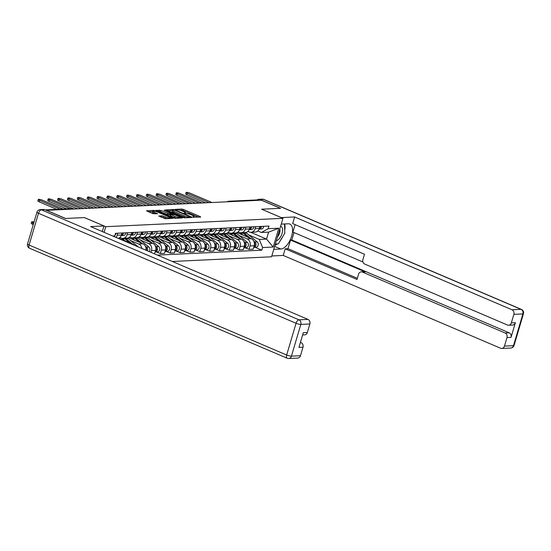 <?xml version="1.0" encoding="UTF-8"?>
<svg xmlns="http://www.w3.org/2000/svg" width="551" height="551" viewBox="0 0 551 551"><rect width="100%" height="100%" fill="white"/><g stroke="black" fill="none" stroke-linecap="round" stroke-linejoin="round"><path stroke-width="0.83" d="M192.995 217.135L200.674 217.087L200.35 216.653L183.435 209.428L181.878 209.056L175.287 209.373L177.456 209.89A3.754 0.758 16.5 0 1 182.45 211.081L183.855 211.687A3.754 0.758 16.5 0 1 185.473 212.844A3.754 0.758 16.5 0 1 184.881 213.065L183.903 213.147L184.254 213.402L186.197 213.623A3.754 0.758 16.5 0 1 191.19 214.814L192.602 215.413A3.754 0.758 16.5 0 1 194.214 216.577A3.754 0.758 16.5 0 1 193.621 216.791L192.643 216.88L192.995 217.135M158.805 215.916L165.431 218.747L172.931 218.334L153.949 210.379L146.449 210.792L152.689 213.602L157.558 213.754L154.211 212.183A3.134 0.634 16.5 0 1 152.868 211.212A3.134 0.634 16.5 0 1 157.531 212.025L168.668 216.777A3.134 0.634 16.5 0 1 170.018 217.748A3.134 0.634 16.5 0 1 165.348 216.936L161.932 215.772L158.736 216.144M105.744 226.688L84.393 217.569L65.569 218.458L46.518 210.324L261.374 200.185L280.431 208.319L261.608 209.208L282.959 218.327L105.744 226.688L104.077 232.322M183.152 217.466L184.709 217.838L192.024 217.493L191.707 217.066L174.784 209.841L173.228 209.47L165.727 209.883L183.152 217.466M182.388 217.948L175.066 218.292L173.51 217.92L156.091 210.337L160.961 210.489L169.384 213.795L171.643 213.63L163.998 210.213L164.866 210.172L182.388 217.948M172.353 261.477L271.567 256.794L282.959 218.327M230.098 201.659L229.464 201.39A2.39 2.025 87.3 0 0 228.686 201.246L257.296 199.896A2.39 2.025 87.3 0 1 258.075 200.041L229.464 201.39A2.39 1.171 113.1 0 0 228.734 201.721M258.708 200.309L258.075 200.041M255.719 226.688L255.127 228.686A5.496 4.663 87.3 0 1 250.98 232.288L255.147 232.095A5.496 4.663 -92.7 0 0 259.294 228.486L259.886 226.495M238.914 235.408L247.137 238.914A5.496 4.663 87.3 0 1 250.009 245.953L254.176 245.76A5.496 4.663 -92.7 0 0 251.304 238.721L237.02 232.618M254.176 245.76L253.164 249.183L248.997 249.376L245.312 247.805M250.98 232.288A5.496 4.663 87.3 0 1 249.197 231.964L247.936 231.427M250.009 245.953L248.997 249.376M245.863 227.157L245.278 229.147A5.496 4.663 87.3 0 1 241.131 232.756L245.298 232.556A5.496 4.663 -92.7 0 0 249.445 228.954L250.03 226.957M235.456 248.267L239.148 249.844L243.315 249.644L244.327 246.221A5.496 4.663 -92.7 0 0 241.448 239.182L227.164 233.087M241.131 232.756A5.496 4.663 87.3 0 1 239.341 232.426L238.087 231.888M229.058 235.869L237.281 239.382A5.496 4.663 87.3 0 1 240.16 246.421L239.148 249.844M236.014 227.618L235.422 229.615A5.496 4.663 87.3 0 1 231.275 233.218L235.442 233.025A5.496 4.663 -92.7 0 0 239.589 229.416L240.181 227.425M225.607 248.735L229.292 250.306L233.459 250.113L234.471 246.69A5.496 4.663 -92.7 0 0 231.599 239.651L217.314 233.548M231.275 233.218A5.496 4.663 87.3 0 1 229.491 232.894L228.231 232.357M219.208 236.338L227.432 239.843A5.496 4.663 87.3 0 1 230.304 246.882L229.292 250.306M226.158 228.086L225.573 230.077A5.496 4.663 87.3 0 1 221.426 233.686L225.593 233.486A5.496 4.663 -92.7 0 0 229.739 229.884L230.332 227.887M215.751 249.197L219.443 250.774L223.61 250.574L224.622 247.151A5.496 4.663 -92.7 0 0 221.743 240.112L207.458 234.017M221.426 233.686A5.496 4.663 87.3 0 1 219.635 233.355L218.382 232.818M209.359 236.799L217.576 240.312A5.496 4.663 87.3 0 1 220.455 247.351L219.443 250.774M216.309 228.548L215.716 230.545A5.496 4.663 87.3 0 1 211.57 234.147L215.737 233.955A5.496 4.663 -92.7 0 0 219.883 230.346L220.476 228.355M205.902 249.665L209.587 251.235L213.754 251.042L214.766 247.619A5.496 4.663 -92.7 0 0 211.894 240.58L197.609 234.478M211.57 234.147A5.496 4.663 87.3 0 1 209.786 233.824L208.526 233.287M199.503 237.267L207.727 240.773A5.496 4.663 87.3 0 1 210.599 247.812L209.587 251.235M206.453 229.016L205.867 231.007A5.496 4.663 87.3 0 1 201.721 234.616L205.888 234.416A5.496 4.663 -92.7 0 0 210.034 230.814L210.627 228.817M196.046 250.126L199.737 251.704L203.904 251.504L204.917 248.081A5.496 4.663 -92.7 0 0 202.038 241.042L187.753 234.946M201.721 234.616A5.496 4.663 87.3 0 1 199.93 234.285L198.677 233.748M189.654 237.729L197.871 241.242A5.496 4.663 87.3 0 1 200.75 248.281L199.737 251.704M196.604 229.478L196.011 231.475A5.496 4.663 87.3 0 1 191.865 235.077L196.032 234.884A5.496 4.663 -92.7 0 0 200.178 231.275L200.771 229.285M186.197 250.595L189.881 252.165L194.048 251.972L195.061 248.549A5.496 4.663 -92.7 0 0 192.189 241.51L177.904 235.408M191.865 235.077A5.496 4.663 87.3 0 1 190.081 234.754L188.821 234.216M179.798 238.197L188.022 241.703A5.496 4.663 87.3 0 1 190.894 248.742L189.881 252.165M186.748 229.946L186.162 231.937A5.496 4.663 87.3 0 1 182.016 235.546L186.183 235.346A5.496 4.663 -92.7 0 0 190.329 231.744L190.921 229.746M176.341 251.056L180.032 252.633L184.199 252.434L185.212 249.011A5.496 4.663 -92.7 0 0 182.333 241.972L168.048 235.876M182.016 235.546A5.496 4.663 87.3 0 1 180.225 235.215L178.972 234.678M169.949 238.659L178.166 242.171A5.496 4.663 87.3 0 1 181.045 249.21L180.032 252.633M176.899 230.408L176.306 232.405A5.496 4.663 87.3 0 1 172.16 236.007L176.334 235.814A5.496 4.663 -92.7 0 0 180.473 232.205L181.065 230.215M166.492 251.525L170.176 253.095L174.343 252.902L175.363 249.479A5.496 4.663 -92.7 0 0 172.484 242.44L158.199 236.338M172.16 236.007A5.496 4.663 87.3 0 1 170.376 235.683L169.116 235.146M160.093 239.127L168.317 242.633A5.496 4.663 87.3 0 1 171.189 249.679L170.176 253.095M167.043 230.876L166.457 232.866A5.496 4.663 87.3 0 1 162.311 236.475L166.478 236.276A5.496 4.663 -92.7 0 0 170.624 232.674L171.216 230.676M156.636 251.986L160.327 253.563L164.494 253.364L165.507 249.94A5.496 4.663 -92.7 0 0 162.628 242.901L148.343 236.806M162.311 236.475A5.496 4.663 87.3 0 1 160.52 236.145L159.267 235.608M150.244 239.589L158.461 243.101A5.496 4.663 87.3 0 1 161.34 250.14L160.327 253.563M157.193 231.337L156.601 233.335A5.496 4.663 87.3 0 1 152.455 236.937L156.629 236.744A5.496 4.663 -92.7 0 0 160.768 233.135L161.36 231.144M154.459 253.839L155.657 250.409A5.496 4.663 -92.7 0 0 152.779 243.37L138.494 237.267M152.455 236.937A5.496 4.663 87.3 0 1 150.671 236.613L149.411 236.076M140.388 240.057L148.612 243.563A5.496 4.663 87.3 0 1 151.484 250.609L150.967 252.351M147.337 231.806L146.752 233.796A5.496 4.663 87.3 0 1 142.606 237.405L146.773 237.205A5.496 4.663 -92.7 0 0 150.919 233.603L151.511 231.606M145.96 250.209A5.496 4.663 -92.7 0 0 142.923 243.831L128.638 237.736M142.606 237.405A5.496 4.663 87.3 0 1 140.815 237.075L139.561 236.537M130.539 240.518L138.756 244.031A5.496 4.663 87.3 0 1 141.841 248.453M137.488 232.267L136.896 234.265A5.496 4.663 87.3 0 1 132.75 237.867L136.923 237.674A5.496 4.663 -92.7 0 0 141.063 234.065L141.655 232.074M134.589 245.353A5.496 4.663 -92.7 0 0 133.073 244.3L118.789 238.197M132.75 237.867A5.496 4.663 87.3 0 1 130.966 237.543L129.705 237.006M127.639 232.736L127.047 234.726A5.496 4.663 87.3 0 1 122.901 238.335L127.067 238.135A5.496 4.663 -92.7 0 0 131.214 234.533L131.806 232.536M122.901 238.335A5.496 4.663 87.3 0 1 121.11 238.004L119.856 237.467M118.3 238.397A5.496 4.663 -92.7 0 0 121.365 234.995L121.95 233.004M117.783 233.197L117.191 235.194A5.496 4.663 87.3 0 1 115.958 237.398M248.763 234.94L259.287 239.43L266.546 239.086L268.606 232.136L261.346 232.481L257.792 230.959M250.622 232.288L266.546 239.086L273.206 247.041L262.6 247.544L259.287 239.43M261.346 232.481L268.179 228.699L278.792 228.197L273.206 247.041M157.428 255.106L261.815 250.182L262.6 247.544M112.762 236.035L114.711 235.945L113.768 236.462M268.179 228.699L268.964 226.062L115.49 233.307L114.711 235.945M255.161 247.337L261.815 250.182M278.792 228.197L268.606 232.136M198.629 217.184L183.104 210.551L179.963 210.255M172.284 210.62L167.628 210.84M189.978 217.59L189.806 216.66L174.956 210.324L172.966 210.103A3.754 0.758 16.5 0 0 172.373 210.324A3.754 0.758 16.5 0 0 173.985 211.481L184.137 215.813A3.754 0.758 16.5 0 0 189.131 217.004L190.157 216.915M172.373 210.324L172.043 211.446A3.754 0.758 16.5 0 0 173.655 212.603L173.985 211.481M186.293 217.762A3.754 0.758 16.5 0 1 183.807 216.936L173.655 212.603M157.985 211.295L159.074 211.24L159.404 210.117M170.39 214.849L167.49 214.546L159.074 211.24M179.488 217.679L180.342 218.044M174.942 216.46A3.134 0.634 16.5 0 0 179.605 217.273A3.134 0.634 16.5 0 0 178.262 216.302L174.336 214.628L170.7 214.353L174.942 216.46L174.612 217.583A3.134 0.634 16.5 0 0 176.506 218.224M170.369 215.475L170.686 215.909L171.017 214.787M174.612 217.583L170.686 215.909M166.843 218.685A3.134 0.634 16.5 0 1 165.018 218.058L160.513 216.942M152.868 211.212L152.531 212.335A3.134 0.634 16.5 0 0 153.881 213.306L154.211 212.183M155.334 213.919L153.881 213.306M152.772 211.536L148.343 211.749M170.7 218.499L169.894 218.155M242.406 232.694A7.163 6.082 87.3 0 1 243.108 233.197L248.205 237.398M237.929 232.026A7.163 6.082 87.3 0 1 238.872 232.226M239.699 232.563A7.163 6.082 87.3 0 1 240.835 233.3L243.218 235.27M254.266 242.481A2.982 2.535 87.3 0 1 253.818 246.986M243.48 232.646A7.163 6.082 87.3 0 1 244.183 233.142L250.56 238.404M245.718 232.515A7.163 6.082 87.3 0 1 246.455 233.039L257.186 241.882A2.982 2.535 87.3 0 1 258.199 245.167A2.982 2.535 87.3 0 1 255.898 247.303L253.687 247.406A2.982 2.535 87.3 0 0 255.933 245.236A2.982 2.535 87.3 0 0 254.913 241.992L253.701 240.994M263.695 226.309A2.982 2.535 -92.7 0 1 261.312 229.023L259.066 229.126A2.982 2.535 -92.7 0 0 261.422 226.42M205.606 202.816L186.837 194.799A2.748 0.551 -163.5 0 1 185.653 193.952L186.086 192.499A2.748 0.551 16.5 0 0 187.264 193.346L209.063 202.651M259.225 228.706A2.982 2.535 -92.7 0 0 260.347 226.468M211.97 202.513L190.171 193.208A2.748 0.551 16.5 0 0 186.086 192.499M232.556 233.156A7.163 6.082 87.3 0 1 233.259 233.658L238.356 237.86M228.08 232.488A7.163 6.082 87.3 0 1 229.023 232.694M229.85 233.025A7.163 6.082 87.3 0 1 230.986 233.769L233.369 235.732M244.41 242.943A2.982 2.535 87.3 0 1 243.962 247.454M233.631 233.107A7.163 6.082 87.3 0 1 234.333 233.61L240.704 238.865M235.869 232.977A7.163 6.082 87.3 0 1 236.606 233.5L247.337 242.35A2.982 2.535 87.3 0 1 248.343 245.636A2.982 2.535 87.3 0 1 246.042 247.771L243.838 247.874A2.982 2.535 87.3 0 0 246.077 245.705A2.982 2.535 87.3 0 0 245.064 242.454L243.852 241.455M222.7 233.624A7.163 6.082 87.3 0 1 223.403 234.127L228.5 238.328M218.224 232.956A7.163 6.082 87.3 0 1 219.167 233.156M220.001 233.493A7.163 6.082 87.3 0 1 221.13 234.23L223.513 236.2M234.561 243.411A2.982 2.535 87.3 0 1 234.113 247.916M223.775 233.576A7.163 6.082 87.3 0 1 224.477 234.072L230.855 239.334M226.013 233.445A7.163 6.082 87.3 0 1 226.75 233.968L237.481 242.812A2.982 2.535 87.3 0 1 238.493 246.097A2.982 2.535 87.3 0 1 236.193 248.232L233.989 248.336A2.982 2.535 87.3 0 0 236.227 246.166A2.982 2.535 87.3 0 0 235.208 242.922L233.996 241.923M281.292 217.611L294.627 216.956L511.982 309.765L521.012 309.338L263.44 199.359L260.031 199.524L280.617 208.312L261.67 209.208L281.299 217.583M281.244 224.112L288.311 223.782A13.438 6.578 113.1 0 1 289.847 224.043A13.438 6.578 113.1 0 1 291.197 237.529A13.438 6.578 113.1 0 1 280.831 249.018L273.771 249.348M271.808 255.967L283.228 255.43L285.191 248.811L357.007 279.474L358.563 274.205A3.582 3.037 -92.7 0 1 361.27 271.85A3.582 3.037 -92.7 0 1 362.434 272.063L505.102 332.983L509.145 332.79A3.582 3.037 87.3 0 1 511.018 337.384L515.371 322.693A3.582 3.037 87.3 0 1 512.671 325.042L508.628 325.235A3.582 3.037 -92.7 0 0 511.328 322.879L513.856 314.359A3.582 3.037 -92.7 0 0 511.982 309.765M293.993 232.55L291.789 239.981L290.529 240.043L287.966 248.68L285.191 248.811M295.102 224.615L292.884 232.081L362.964 262M508.628 325.235A3.582 3.037 -92.7 0 1 507.464 325.021L364.796 264.101A3.582 3.037 -92.7 0 1 362.916 259.507L364.48 254.238L292.664 223.575L294.627 216.956M283.228 255.43L500.583 348.239A3.582 3.037 -92.7 0 0 501.747 348.452A3.582 3.037 -92.7 0 0 504.454 346.097L506.982 337.577A3.582 3.037 -92.7 0 0 505.102 332.983M260.031 199.524A3.582 3.037 -92.7 0 0 258.867 199.31A3.582 3.037 -92.7 0 0 257.324 199.896M290.529 240.043L365.217 271.932L362.434 272.063M291.789 239.981L509.145 332.79M287.966 248.68L357.351 278.303M361.27 271.85L364.046 271.719A3.582 3.037 87.3 0 1 365.217 271.932M274.942 245.395A13.438 6.578 113.1 0 0 277.298 243.948M279.956 241.138A13.438 6.578 113.1 0 0 282.477 237.026M284.702 230.408A13.438 6.578 113.1 0 0 284.66 223.954M44.796 209.676L41.387 209.841A3.582 3.037 -92.7 0 0 40.216 209.628L43.632 209.463A3.582 3.037 87.3 0 1 44.796 209.676L65.383 218.471L84.331 217.576L103.96 225.958L102.293 231.565M103.96 225.958L90.633 226.585L307.981 319.394A3.582 3.037 87.3 0 1 309.862 323.981L307.334 332.508A3.582 3.037 87.3 0 1 304.634 334.863L302.623 334.953M300.35 342.646L301.108 342.612A3.582 3.037 87.3 0 1 302.981 347.199L300.46 355.726A3.582 3.037 87.3 0 1 297.754 358.081L288.724 358.501A3.582 3.037 -92.7 0 0 291.424 356.153L300.46 355.726M307.334 332.508L303.291 332.701L298.938 347.392L302.981 347.199M301.108 342.612L300.44 342.329M276.306 240.794A7.762 3.802 113.1 0 0 282.071 233.383A7.762 3.802 113.1 0 0 280.597 226.316M277.47 236.875A5.317 2.603 113.1 0 0 279.639 232.963A5.317 2.603 113.1 0 0 279.756 229.147M284.509 223.961L284.784 233.259L278.269 243.907L275.342 244.045M253.846 226.778A2.982 2.535 -92.7 0 1 251.463 229.485L249.21 229.588A2.982 2.535 -92.7 0 0 251.573 226.888M195.75 203.278L176.981 195.268A2.748 0.551 -163.5 0 1 175.803 194.42L176.23 192.96A2.748 0.551 16.5 0 0 177.415 193.807L199.214 203.119M249.369 229.175A2.982 2.535 -92.7 0 0 250.498 226.936M202.121 202.982L180.322 193.67A2.748 0.551 16.5 0 0 176.23 192.96M243.99 227.239A2.982 2.535 -92.7 0 1 241.607 229.953L239.361 230.056A2.982 2.535 -92.7 0 0 241.717 227.349M185.901 203.746L167.132 195.729A2.748 0.551 -163.5 0 1 165.947 194.882L166.381 193.429A2.748 0.551 16.5 0 0 167.559 194.276L189.365 203.581M239.52 229.636A2.982 2.535 -92.7 0 0 240.642 227.398M192.265 203.443L170.466 194.138A2.748 0.551 16.5 0 0 166.381 193.429M212.851 234.085A7.163 6.082 87.3 0 1 213.554 234.588L218.651 238.79M208.374 233.417A7.163 6.082 87.3 0 1 209.318 233.624M210.145 233.955A7.163 6.082 87.3 0 1 211.281 234.698L213.664 236.661M224.705 243.873A2.982 2.535 87.3 0 1 224.257 248.384M213.926 234.037A7.163 6.082 87.3 0 1 214.628 234.54L220.999 239.795M216.164 233.906A7.163 6.082 87.3 0 1 216.901 234.43L227.632 243.28A2.982 2.535 87.3 0 1 228.637 246.566A2.982 2.535 87.3 0 1 226.337 248.701L224.133 248.804A2.982 2.535 87.3 0 0 226.371 246.634A2.982 2.535 87.3 0 0 225.359 243.384L224.147 242.385M202.995 234.554A7.163 6.082 87.3 0 1 203.698 235.057L208.795 239.258M198.518 233.886A7.163 6.082 87.3 0 1 199.462 234.085M200.295 234.423A7.163 6.082 87.3 0 1 201.425 235.16L203.808 237.13M214.856 244.341A2.982 2.535 87.3 0 1 214.408 248.845M204.07 234.506A7.163 6.082 87.3 0 1 204.772 235.001L211.15 240.264M206.308 234.375A7.163 6.082 87.3 0 1 207.045 234.898L217.776 243.742A2.982 2.535 87.3 0 1 218.788 247.027A2.982 2.535 87.3 0 1 216.488 249.162L214.284 249.266A2.982 2.535 87.3 0 0 216.522 247.096A2.982 2.535 87.3 0 0 215.503 243.852L214.291 242.853M193.146 235.015A7.163 6.082 87.3 0 1 193.849 235.518L198.945 239.719M188.669 234.347A7.163 6.082 87.3 0 1 189.613 234.554M190.439 234.884A7.163 6.082 87.3 0 1 191.576 235.628L193.959 237.591M205 244.802A2.982 2.535 87.3 0 1 204.552 249.314M194.221 234.967A7.163 6.082 87.3 0 1 194.923 235.47L201.301 240.725M196.459 234.836A7.163 6.082 87.3 0 1 197.196 235.36L207.927 244.21A2.982 2.535 87.3 0 1 208.932 247.495A2.982 2.535 87.3 0 1 206.632 249.631L204.428 249.734A2.982 2.535 87.3 0 0 206.666 247.564A2.982 2.535 87.3 0 0 205.654 244.313L204.442 243.315M234.141 227.708A2.982 2.535 -92.7 0 1 231.757 230.414L229.505 230.525A2.982 2.535 -92.7 0 0 231.868 227.818M176.044 204.214L157.276 196.197A2.748 0.551 -163.5 0 1 156.098 195.35L156.525 193.89A2.748 0.551 16.5 0 0 157.71 194.737L179.509 204.049M229.671 230.104A2.982 2.535 -92.7 0 0 230.793 227.866M182.415 203.911L160.616 194.599A2.748 0.551 16.5 0 0 156.525 193.89M224.291 228.169A2.982 2.535 -92.7 0 1 221.901 230.883L219.656 230.986A2.982 2.535 -92.7 0 0 222.012 228.279M166.195 204.676L147.427 196.666A2.748 0.551 -163.5 0 1 146.242 195.812L146.676 194.358A2.748 0.551 16.5 0 0 147.854 195.206L169.66 204.511M219.815 230.566A2.982 2.535 -92.7 0 0 220.944 228.328M172.559 204.373L150.76 195.068A2.748 0.551 16.5 0 0 146.676 194.358M214.435 228.637A2.982 2.535 -92.7 0 1 212.052 231.344L209.8 231.454A2.982 2.535 -92.7 0 0 212.163 228.748M156.339 205.144L137.571 197.127A2.748 0.551 -163.5 0 1 136.393 196.28L136.82 194.82A2.748 0.551 16.5 0 0 138.005 195.667L159.804 204.979M209.965 231.034A2.982 2.535 -92.7 0 0 211.088 228.796M162.71 204.841L140.911 195.529A2.748 0.551 16.5 0 0 136.82 194.82M183.29 235.484A7.163 6.082 87.3 0 1 183.993 235.986L189.089 240.188M178.82 234.816A7.163 6.082 87.3 0 1 179.757 235.015M180.59 235.353A7.163 6.082 87.3 0 1 181.72 236.09L184.103 238.06M195.15 245.271A2.982 2.535 87.3 0 1 194.703 249.775M184.365 235.435A7.163 6.082 87.3 0 1 185.067 235.931L191.445 241.193M186.603 235.305A7.163 6.082 87.3 0 1 187.34 235.828L198.071 244.672A2.982 2.535 87.3 0 1 199.083 247.957A2.982 2.535 87.3 0 1 196.783 250.092L194.579 250.195A2.982 2.535 87.3 0 0 196.817 248.026A2.982 2.535 87.3 0 0 195.798 244.782L194.586 243.783M204.586 229.106A2.982 2.535 -92.7 0 1 202.196 231.813L199.951 231.916A2.982 2.535 -92.7 0 0 202.307 229.209M146.49 205.606L127.722 197.595A2.748 0.551 -163.5 0 1 126.537 196.741L126.971 195.288A2.748 0.551 16.5 0 0 128.149 196.135L149.955 205.44M200.109 231.496A2.982 2.535 -92.7 0 0 201.239 229.257M152.854 205.303L131.055 195.998A2.748 0.551 16.5 0 0 126.971 195.288M173.441 235.952A7.163 6.082 87.3 0 1 174.144 236.448L179.24 240.649M168.964 235.277A7.163 6.082 87.3 0 1 169.908 235.484M170.734 235.814A7.163 6.082 87.3 0 1 171.871 236.558L174.254 238.521M185.294 245.732A2.982 2.535 87.3 0 1 184.847 250.244M174.515 235.897A7.163 6.082 87.3 0 1 175.218 236.4L181.596 241.655M176.754 235.766A7.163 6.082 87.3 0 1 177.491 236.289L188.222 245.14A2.982 2.535 87.3 0 1 189.227 248.425A2.982 2.535 87.3 0 1 186.927 250.56L184.723 250.664A2.982 2.535 87.3 0 0 186.968 248.494A2.982 2.535 87.3 0 0 185.949 245.243L184.737 244.245M194.73 229.567A2.982 2.535 -92.7 0 1 192.347 232.274L190.095 232.384A2.982 2.535 -92.7 0 0 192.457 229.677M136.634 206.074L117.866 198.057A2.748 0.551 -163.5 0 1 116.688 197.21L117.122 195.75A2.748 0.551 16.5 0 0 118.3 196.597L140.099 205.909M190.26 231.964A2.982 2.535 -92.7 0 0 191.383 229.726M143.005 205.771L121.206 196.459A2.748 0.551 16.5 0 0 117.122 195.75M163.592 236.413A7.163 6.082 87.3 0 1 164.288 236.916L169.384 241.118M159.115 235.745A7.163 6.082 87.3 0 1 160.052 235.945M160.885 236.283A7.163 6.082 87.3 0 1 162.015 237.02L164.398 238.989M175.445 246.201A2.982 2.535 87.3 0 1 174.998 250.705M164.659 236.365A7.163 6.082 87.3 0 1 165.362 236.861L171.74 242.123M166.898 236.234A7.163 6.082 87.3 0 1 167.635 236.758L178.366 245.601A2.982 2.535 87.3 0 1 179.378 248.887A2.982 2.535 87.3 0 1 177.078 251.022L174.874 251.125A2.982 2.535 87.3 0 0 177.112 248.956A2.982 2.535 87.3 0 0 176.093 245.712L174.881 244.713M184.881 230.036A2.982 2.535 -92.7 0 1 182.491 232.742L180.246 232.846A2.982 2.535 -92.7 0 0 182.608 230.139M126.785 206.535L108.017 198.525A2.748 0.551 -163.5 0 1 106.832 197.671L107.266 196.218A2.748 0.551 16.5 0 0 108.451 197.065L130.25 206.37M180.404 232.426A2.982 2.535 -92.7 0 0 181.534 230.187M133.149 206.232L111.35 196.927A2.748 0.551 16.5 0 0 107.266 196.218M153.736 236.882A7.163 6.082 87.3 0 1 154.438 237.378L159.535 241.579M149.259 236.207A7.163 6.082 87.3 0 1 150.203 236.413M151.029 236.744A7.163 6.082 87.3 0 1 152.166 237.488L154.549 239.451M165.589 246.662A2.982 2.535 87.3 0 1 165.142 251.173M154.81 236.827A7.163 6.082 87.3 0 1 155.513 237.329L161.891 242.585M157.049 236.703A7.163 6.082 87.3 0 1 157.786 237.219L168.516 246.07A2.982 2.535 87.3 0 1 169.522 249.355A2.982 2.535 87.3 0 1 167.222 251.49L165.018 251.593A2.982 2.535 87.3 0 0 167.263 249.424A2.982 2.535 87.3 0 0 166.244 246.173L165.031 245.181M175.025 230.497A2.982 2.535 -92.7 0 1 172.642 233.204L170.397 233.314A2.982 2.535 -92.7 0 0 172.752 230.607M116.929 207.004L98.161 198.987A2.748 0.551 -163.5 0 1 96.983 198.14L97.417 196.679A2.748 0.551 16.5 0 0 98.595 197.527L120.394 206.839M170.555 232.894A2.982 2.535 -92.7 0 0 171.678 230.655M123.3 206.701L101.501 197.389A2.748 0.551 16.5 0 0 97.417 196.679M143.887 237.343A7.163 6.082 87.3 0 1 144.582 237.846L149.679 242.047M139.41 236.675A7.163 6.082 87.3 0 1 140.353 236.875M141.18 237.212A7.163 6.082 87.3 0 1 142.31 237.949L144.693 239.919M155.74 247.13A2.982 2.535 87.3 0 1 155.292 251.635M144.954 237.295A7.163 6.082 87.3 0 1 145.657 237.791L152.035 243.053M147.193 237.164A7.163 6.082 87.3 0 1 147.93 237.688L158.66 246.531A2.982 2.535 87.3 0 1 159.673 249.817A2.982 2.535 87.3 0 1 157.372 251.952L155.168 252.055A2.982 2.535 87.3 0 0 157.407 249.885A2.982 2.535 87.3 0 0 156.388 246.641L155.175 245.643M165.176 230.965A2.982 2.535 -92.7 0 1 162.786 233.672L160.541 233.776A2.982 2.535 -92.7 0 0 162.903 231.069M107.08 207.465L88.312 199.455A2.748 0.551 -163.5 0 1 87.127 198.601L87.561 197.148A2.748 0.551 16.5 0 0 88.745 197.995L110.544 207.3M160.699 233.355A2.982 2.535 -92.7 0 0 161.829 231.117M113.444 207.162L91.645 197.857A2.748 0.551 16.5 0 0 87.561 197.148M134.031 237.812A7.163 6.082 87.3 0 1 134.733 238.308L139.83 242.509M129.554 237.137A7.163 6.082 87.3 0 1 130.497 237.343M131.324 237.674A7.163 6.082 87.3 0 1 132.46 238.418L134.843 240.381M145.884 247.592A2.982 2.535 87.3 0 1 146.476 250.43M135.105 237.756A7.163 6.082 87.3 0 1 135.808 238.259L142.186 243.514M137.344 237.633A7.163 6.082 87.3 0 1 138.081 238.149L148.811 247A2.982 2.535 87.3 0 1 149.169 251.58M145.326 246.111L146.538 247.11A2.982 2.535 87.3 0 1 147.406 250.829M155.32 231.427A2.982 2.535 -92.7 0 1 152.937 234.134L150.692 234.244A2.982 2.535 -92.7 0 0 153.047 231.537M97.224 207.934L78.456 199.917A2.748 0.551 -163.5 0 1 77.278 199.069L77.712 197.609A2.748 0.551 16.5 0 0 78.889 198.456L100.688 207.768M150.85 233.824A2.982 2.535 -92.7 0 0 151.973 231.585M103.595 207.631L81.796 198.319A2.748 0.551 16.5 0 0 77.712 197.609M124.182 238.273A7.163 6.082 87.3 0 1 124.877 238.776L129.974 242.977M119.705 237.605A7.163 6.082 87.3 0 1 120.648 237.805M121.475 238.142A7.163 6.082 87.3 0 1 122.604 238.879L124.994 240.849M125.249 238.225A7.163 6.082 87.3 0 1 125.952 238.721L132.33 243.983M127.495 238.094A7.163 6.082 87.3 0 1 128.225 238.617L138.342 246.958M145.471 231.895A2.982 2.535 -92.7 0 1 143.081 234.602L140.836 234.705A2.982 2.535 -92.7 0 0 143.198 231.999M87.375 208.395L68.606 200.385A2.748 0.551 -163.5 0 1 67.422 199.531L67.856 198.078A2.748 0.551 16.5 0 0 69.04 198.925L90.839 208.23M140.994 234.285A2.982 2.535 -92.7 0 0 142.124 232.054M93.746 208.092L71.94 198.787A2.748 0.551 16.5 0 0 67.856 198.078M135.615 232.357A2.982 2.535 -92.7 0 1 133.232 235.063L130.986 235.174A2.982 2.535 -92.7 0 0 133.342 232.467M77.519 208.863L58.75 200.846A2.748 0.551 -163.5 0 1 57.573 199.999L58.007 198.539A2.748 0.551 16.5 0 0 59.184 199.386L80.983 208.698M131.145 234.754A2.982 2.535 -92.7 0 0 132.268 232.515M83.89 208.56L62.091 199.255A2.748 0.551 16.5 0 0 58.007 198.539M125.766 232.825A2.982 2.535 -92.7 0 1 123.376 235.532L121.13 235.635A2.982 2.535 -92.7 0 0 123.493 232.928M66.657 208.891L48.901 201.315A2.748 0.551 -163.5 0 1 47.717 200.461L48.151 199.007A2.748 0.551 16.5 0 0 49.335 199.855L70.122 208.733M121.289 235.222A2.982 2.535 -92.7 0 0 122.418 232.983M74.041 209.022L52.235 199.717A2.748 0.551 16.5 0 0 48.151 199.007M34.031 222.039A2.748 0.551 16.5 0 0 31.655 221.901A2.748 0.551 16.5 0 0 32.833 222.749L33.714 223.127M33.28 224.581L32.406 224.209A2.748 0.551 -163.5 0 1 31.221 223.362L31.655 221.901M114.849 235.477A2.982 2.535 -92.7 0 0 115.91 233.287M56.801 209.359L39.045 201.776A2.748 0.551 -163.5 0 1 37.867 200.929L38.301 199.469A2.748 0.551 16.5 0 0 39.479 200.316L60.266 209.194M63.172 209.056L42.386 200.185A2.748 0.551 16.5 0 0 38.301 199.469M151.484 250.609L155.657 250.409M161.34 250.14L165.507 249.94M171.189 249.679L175.363 249.479M181.045 249.21L185.212 249.011M190.894 248.742L195.061 248.549M200.75 248.281L204.917 248.081M210.599 247.812L214.766 247.619M220.455 247.351L224.622 247.151M230.304 246.882L234.471 246.69M240.16 246.421L244.327 246.221M127.047 234.726L131.214 234.533M132.212 244.341L133.073 244.3M136.896 234.265L141.063 234.065M138.756 244.031L142.923 243.831M146.752 233.796L150.919 233.603M148.612 243.563L152.779 243.37M156.601 233.335L160.768 233.135M158.461 243.101L162.628 242.901M166.457 232.866L170.624 232.674M168.317 242.633L172.484 242.44M176.306 232.405L180.473 232.205M178.166 242.171L182.333 241.972M186.162 231.937L190.329 231.744M188.022 241.703L192.189 241.51M196.011 231.475L200.178 231.275M197.871 241.242L202.038 241.042M205.867 231.007L210.034 230.814M207.727 240.773L211.894 240.58M215.716 230.545L219.883 230.346M217.576 240.312L221.743 240.112M225.573 230.077L229.739 229.884M227.432 239.843L231.599 239.651M235.422 229.615L239.589 229.416M237.281 239.382L241.448 239.182M245.278 229.147L249.445 228.954M247.137 238.914L251.304 238.721M255.127 228.686L259.294 228.486M117.191 235.194L121.365 234.995M72.463 209.098L45.692 210.062M72.608 209.091L72.098 208.877A2.39 1.171 113.1 0 0 71.823 208.829A2.39 2.025 87.3 0 0 71.051 208.684L45.313 209.903M193.47 217.301L193.621 216.791M184.73 213.568L184.881 213.065M181.541 210.179L181.878 209.056M183.104 210.551L183.435 209.428M200.22 217.108L200.35 216.653M173.042 210.103L173.228 209.47M174.674 210.22L174.784 209.841M191.569 217.514L191.707 217.066M189.84 217.597L190.026 216.963M183.807 216.936L184.137 215.813M188.938 217.638L189.131 217.004M160.63 211.612L160.961 210.489M167.49 214.546L167.821 213.423M169.054 214.918L169.384 213.795M171.271 214.325L171.457 213.698M164.756 210.537L164.866 210.172M181.933 217.969L182.064 217.521M161.601 216.894L161.932 215.772M163.165 217.266L163.495 216.144M165.018 218.058L165.348 216.936M156.925 213.85L157.056 213.395M153.75 211.033L153.949 210.379M155.341 211.309L155.506 210.751M172.291 218.423L172.429 217.976M243.108 233.197L240.835 233.3M246.455 233.039L244.183 233.142M257.186 241.882L254.913 241.992M187.264 193.346L186.837 194.799M233.259 233.658L230.986 233.769M236.606 233.5L234.333 233.61M247.337 242.35L245.064 242.454M223.403 234.127L221.13 234.23M226.75 233.968L224.477 234.072M237.481 242.812L235.208 242.922M511.328 322.879L515.371 322.693M511.018 337.384L506.982 337.577M504.454 346.097L513.484 345.67L522.885 313.932L513.856 314.359M274.653 246.38L280.831 249.018M513.484 345.67A3.582 3.037 87.3 0 1 510.784 348.025A3.582 3.582 0 0 0 514.049 345.463A3.582 0.723 -163.5 0 1 513.484 345.67M522.885 313.932A3.582 0.723 16.5 0 0 523.45 313.719A3.582 3.582 0 0 0 521.425 309.407A3.582 1.756 -66.9 0 0 521.012 309.338A3.582 3.037 87.3 0 1 522.885 313.932M258.867 199.31L262.276 199.145A3.582 3.037 87.3 0 1 263.44 199.359A3.582 1.756 -66.9 0 1 263.853 199.428L521.425 309.407M40.216 209.628A3.582 3.582 0 0 0 36.951 212.19A3.582 0.723 -163.5 0 0 38.494 213.292A3.582 1.756 -66.9 0 1 41.387 209.841L298.952 319.821A3.582 1.756 -66.9 0 0 296.059 323.272L38.494 213.292L29.093 245.037L286.658 355.016L296.059 323.272A3.582 0.723 16.5 0 0 300.832 324.408L291.424 356.153A3.582 0.723 -163.5 0 1 286.658 355.016A3.582 1.756 -66.9 0 0 287.147 358.219A3.582 3.582 0 0 0 288.724 358.501M309.862 323.981L300.832 324.408A3.582 3.037 -92.7 0 0 298.952 319.821L307.981 319.394M29.575 248.239A3.582 1.756 -66.9 0 1 29.093 245.037A3.582 0.723 16.5 0 1 27.55 243.928A3.582 3.582 0 0 0 29.575 248.239L287.147 358.219M177.415 193.807L176.981 195.268M167.559 194.276L167.132 195.729M213.554 234.588L211.281 234.698M216.901 234.43L214.628 234.54M227.632 243.28L225.359 243.384M203.698 235.057L201.425 235.16M207.045 234.898L204.772 235.001M217.776 243.742L215.503 243.852M193.849 235.518L191.576 235.628M197.196 235.36L194.923 235.47M207.927 244.21L205.654 244.313M157.71 194.737L157.276 196.197M147.854 195.206L147.427 196.666M138.005 195.667L137.571 197.127M183.993 235.986L181.72 236.09M187.34 235.828L185.067 235.931M198.071 244.672L195.798 244.782M128.149 196.135L127.722 197.595M174.144 236.448L171.871 236.558M177.491 236.289L175.218 236.4M188.222 245.14L185.949 245.243M118.3 196.597L117.866 198.057M164.288 236.916L162.015 237.02M167.635 236.758L165.362 236.861M178.366 245.601L176.093 245.712M108.451 197.065L108.017 198.525M154.438 237.378L152.166 237.488M157.786 237.219L155.513 237.329M168.516 246.07L166.244 246.173M98.595 197.527L98.161 198.987M144.582 237.846L142.31 237.949M147.93 237.688L145.657 237.791M158.66 246.531L156.388 246.641M88.745 197.995L88.312 199.455M134.733 238.308L132.46 238.418M138.081 238.149L135.808 238.259M148.811 247L146.538 247.11M78.889 198.456L78.456 199.917M124.877 238.776L122.604 238.879M128.225 238.617L125.952 238.721M69.04 198.925L68.606 200.385M59.184 199.386L58.75 200.846M49.335 199.855L48.901 201.315M32.406 224.209L32.833 222.749M39.479 200.316L39.045 201.776M72.098 208.877A2.39 2.39 0 0 0 71.051 208.684M228.686 201.246A2.39 2.39 0 0 0 227.274 201.79M193.966 217.39L194.214 216.577M185.226 213.664L185.473 212.844M171.437 214.318L171.643 213.63M179.364 218.093L179.605 217.273M170.183 215.544L170.514 214.422M169.777 218.54L170.018 217.748M501.747 348.452L510.784 348.025M514.049 345.463L523.45 313.719M263.853 199.428A3.582 3.582 0 0 0 262.276 199.145M36.951 212.19L27.55 243.928"/></g></svg>
